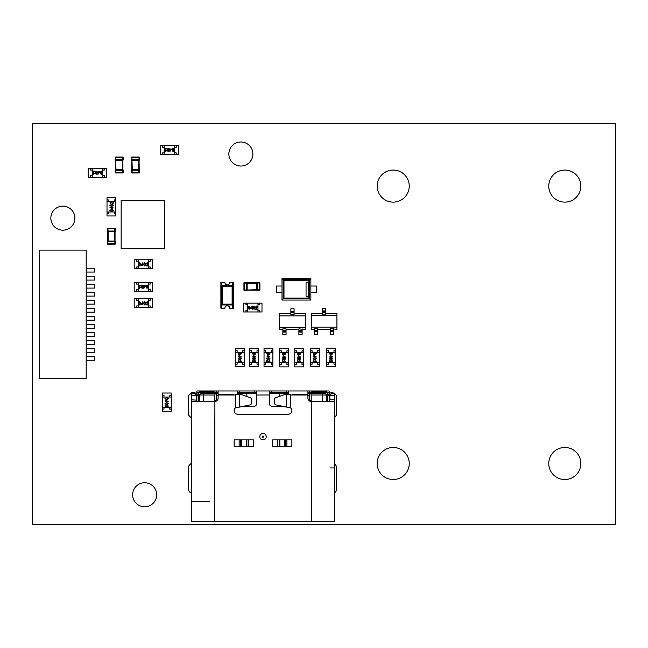 <?xml version="1.0" encoding="UTF-8"?>
<svg xmlns="http://www.w3.org/2000/svg" width="648" height="648" viewBox="0 0 648 648"><rect width="100%" height="100%" fill="white"/><g stroke="black" fill="none" stroke-linecap="round" stroke-linejoin="round"><path stroke-width="0.97" d="M32.4 524.451L32.4 123.549L615.6 123.549L615.6 524.451L32.4 524.451M156.678 494.78A12.029 12.029 0 0 0 138.64 484.372A12.029 12.029 0 0 0 138.64 505.197A12.029 12.029 0 0 0 156.678 494.78M191.33 463.539A4.811 4.811 0 0 0 188.447 467.945L188.447 488.795A4.811 4.811 0 0 0 191.33 493.201M196.862 394.13L195.137 392.858L193.258 392.494L191.379 392.858L188.722 395.507L188.349 413.416L188.722 415.311L191.33 417.92M74.893 218.165A12.029 12.029 0 0 0 56.854 207.749A12.029 12.029 0 0 0 56.854 228.574A12.029 12.029 0 0 0 74.893 218.165M252.898 154.022A12.029 12.029 0 0 0 234.859 143.605A12.029 12.029 0 0 0 234.859 164.43A12.029 12.029 0 0 0 252.898 154.022M334.692 492.642A4.811 4.811 0 0 0 336.62 488.795L336.62 467.945A4.811 4.811 0 0 0 334.692 464.098M580.835 463.514A16.038 16.038 0 0 0 556.778 449.623A16.038 16.038 0 0 0 556.778 477.398A16.038 16.038 0 0 0 580.835 463.514M409.244 463.514A16.038 16.038 0 0 0 385.196 449.623A16.038 16.038 0 0 0 385.196 477.398A16.038 16.038 0 0 0 409.244 463.514M331.42 393.773L334.465 393.385L331.808 392.494L329.071 393.433M334.692 417.28L336.344 415.311L336.717 413.432L336.717 397.394L336.344 395.507L334.692 393.53M327.556 395.078L326.9 397.394L326.9 401.396M580.835 186.089A16.038 16.038 0 0 0 556.778 172.206A16.038 16.038 0 0 0 556.778 199.981A16.038 16.038 0 0 0 580.835 186.089M409.244 186.089A16.038 16.038 0 0 0 385.196 172.206A16.038 16.038 0 0 0 385.196 199.981A16.038 16.038 0 0 0 409.244 186.089M246.694 283.273L244.426 282.957L244.426 290.012L246.669 290.012L246.669 290.49L244.426 290.49L246.669 290.49A0.478 0.478 -90 0 0 247.147 290.029L256.705 289.688L256.705 283.273L247.147 283.273L247.147 289.688L246.694 289.688L246.694 282.471L244.426 282.471L246.669 282.471A0.478 0.478 90 0 1 247.147 282.933L256.705 282.795L247.147 282.795A0.478 0.478 0 0 0 246.694 282.471A0.478 0.478 0 0 1 247.147 282.795M256.705 282.795L256.705 282.933A0.478 0.478 90 0 1 257.183 282.471A0.478 0.478 0 0 0 256.705 282.795A0.478 0.478 0 0 1 257.159 282.471L259.427 282.471L257.183 282.471L257.159 289.688L256.705 290.174L247.147 290.174L246.694 289.688M257.159 289.688L259.427 290.012L259.427 282.957L259.913 282.957A0.478 0.478 0 0 0 259.427 282.471A0.478 0.478 0 0 1 259.913 282.957L259.913 290.012L259.913 282.957A0.478 0.478 0 0 0 259.427 282.471L259.427 282.957L256.705 282.933L257.159 283.273M243.94 282.957L243.94 290.012L243.94 282.957A0.478 0.478 0 0 1 244.426 282.471A0.478 0.478 0 0 0 243.94 282.957L244.426 282.471A0.478 0.478 0 0 0 243.94 282.957M259.427 290.49A0.478 0.478 0 0 0 259.913 290.012A0.478 0.478 0 0 1 259.427 290.49A0.478 0.478 0 0 0 259.913 290.012L257.159 290.49A0.478 0.478 -90 0 1 256.705 290.029L257.183 290.49A0.478 0.478 0 0 1 256.705 290.174A0.478 0.478 0 0 0 257.159 290.49M244.426 290.49A0.478 0.478 0 0 1 243.94 290.012A0.478 0.478 0 0 0 244.426 290.49L243.94 290.012A0.478 0.478 0 0 0 244.426 290.49M246.694 290.49A0.478 0.478 0 0 0 247.147 290.174A0.478 0.478 0 0 1 246.694 290.49M176.232 145.687L178.637 145.687L178.637 154.499L176.232 154.499L176.232 152.896L174.628 152.896L174.628 147.29L176.232 147.29L176.232 145.687L174.628 145.687L174.628 154.499L177.836 154.499L161.004 154.499L164.211 154.499L164.211 145.687L162.608 145.687L162.608 147.29L164.211 147.29L164.211 152.896L162.608 152.896L162.608 154.499L160.202 154.499L160.202 145.687L162.608 145.687M164.892 150.66L165.588 151.308L166.625 150.571L165.572 151.64L164.608 150.684L166.058 148.676L164.568 148.352L166.747 148.352L164.892 150.66L165.588 151.308M164.211 154.499L174.628 154.499M164.211 145.687L174.628 145.687M173.073 148.262L174.15 149.947L173.073 151.64L171.971 149.947L173.073 148.262M173.858 149.955L173.065 148.595L172.376 149.145L173.065 151.308L173.858 149.955M171.679 149.089L169.873 151.64L169.873 148.352L170.157 149.089L171.679 149.089M171.113 149.421L170.157 149.421L170.157 150.814L171.113 149.421M168.14 148.262L169.209 149.947L168.14 151.64L167.03 149.947L168.14 148.262M168.926 149.955L168.132 148.595L167.443 149.145L168.132 151.308L168.926 149.955M136.582 268.588L134.177 268.588L134.177 259.767L136.582 259.767L136.582 261.371L138.186 261.371L138.186 266.984L136.582 266.984L136.582 268.588L138.186 268.588L138.186 259.767L134.978 259.767L151.81 259.767L148.603 259.767L148.603 268.588L150.206 268.588L150.206 266.984L148.603 266.984L148.603 261.371L150.206 261.371L150.206 259.767L152.612 259.767L152.612 268.588L150.206 268.588M147.922 263.606L147.226 262.958L146.189 263.704L147.234 262.634L148.206 263.582L146.756 265.591L148.246 265.923L146.067 265.923L147.922 263.606L147.226 262.958M148.603 259.767L138.186 259.767M148.603 268.588L138.186 268.588M139.741 266.004L138.664 264.319L139.741 262.634L140.843 264.319L139.741 266.004M138.956 264.319L139.749 265.672L140.438 265.121L139.749 262.958L138.956 264.319M141.134 265.178L142.941 262.634L142.941 265.923L142.657 265.178L141.134 265.178M141.701 264.854L142.657 264.854L142.657 263.461L141.701 264.854M144.674 266.004L143.605 264.319L144.674 262.634L145.784 264.319L144.674 266.004M143.888 264.319L144.682 265.672L145.371 265.121L144.682 262.958L143.888 264.319M279.709 350.843L279.709 348.438L288.53 348.438L288.53 350.843L286.926 350.843L286.926 352.447L281.313 352.447L281.313 350.843L279.709 350.843L279.709 352.447L288.53 352.447L288.53 349.24L288.53 366.071L288.53 362.864L279.709 362.864L279.709 364.468L281.313 364.468L281.313 362.864L286.926 362.864L286.926 364.468L288.53 364.468L288.53 366.873L279.709 366.873L279.709 364.468M284.691 362.183L285.339 361.487L284.594 360.45L285.663 361.503L284.715 362.467L282.706 361.017L282.374 362.507L282.374 360.329L284.691 362.183L285.339 361.487M288.53 362.864L288.53 352.447M279.709 362.864L279.709 352.447M282.293 354.002L283.978 352.925L285.663 354.002L283.978 355.104L282.293 354.002M283.978 353.217L282.625 354.011L283.176 354.699L285.339 354.011L283.978 353.217M283.119 355.396L285.663 357.202L282.374 357.202L283.119 356.918L283.119 355.396M283.443 355.963L283.443 356.918L284.837 356.918L283.443 355.963M282.293 358.935L283.978 357.866L285.663 358.935L283.978 360.045L282.293 358.935M283.978 358.15L282.625 358.943L283.176 359.632L285.339 358.943L283.978 358.15M294.783 350.843L294.783 348.438L303.604 348.438L303.604 350.843L302 350.843L302 352.447L296.387 352.447L296.387 350.843L294.783 350.843L294.783 352.447L303.604 352.447L303.604 349.24L303.604 366.071L303.604 362.864L294.783 362.864L294.783 364.468L296.387 364.468L296.387 362.864L302 362.864L302 364.468L303.604 364.468L303.604 366.873L294.783 366.873L294.783 364.468M299.757 362.183L300.405 361.487L299.668 360.45L300.737 361.503L299.781 362.467L297.78 361.017L297.448 362.507L297.448 360.329L299.757 362.183L300.405 361.487M303.604 362.864L303.604 352.447M294.783 362.864L294.783 352.447M297.367 354.002L299.052 352.925L300.737 354.002L299.052 355.104L297.367 354.002M299.052 353.217L297.691 354.011L298.242 354.699L300.405 354.011L299.052 353.217M298.185 355.396L300.737 357.202L297.448 357.202L298.185 356.918L298.185 355.396M298.517 355.963L298.517 356.918L299.911 356.918L298.517 355.963M297.367 358.935L299.052 357.866L300.737 358.935L299.052 360.045L297.367 358.935M299.052 358.15L297.691 358.943L298.242 359.632L300.405 358.943L299.052 358.15M245.948 311.963L243.543 311.963L243.543 303.143L245.948 303.143L245.948 304.746L247.552 304.746L247.552 310.36L245.948 310.36L245.948 311.963L247.552 311.963L247.552 303.143L244.345 303.143L261.185 303.143L257.977 303.143L257.977 311.963L259.581 311.963L259.581 310.36L257.977 310.36L257.977 304.746L259.581 304.746L259.581 303.143L261.986 303.143L261.986 311.963L259.581 311.963M257.288 306.99L256.592 306.334L255.563 307.079L256.608 306.01L257.572 306.958L256.122 308.966L257.612 309.299L255.434 309.299L257.288 306.99L256.592 306.334M257.977 303.143L247.552 303.143M257.977 311.963L247.552 311.963M249.107 309.38L248.038 307.695L249.107 306.01L250.217 307.695L249.107 309.38M248.322 307.695L249.116 309.047L249.804 308.497L249.116 306.334L248.322 307.695M250.501 308.553L252.315 306.01L252.315 309.299L252.023 308.553L250.501 308.553M251.068 308.229L252.023 308.229L252.023 306.836L251.068 308.229M254.04 309.38L252.971 307.695L254.04 306.01L255.15 307.695L254.04 309.38M253.255 307.695L254.048 309.047L254.737 308.497L254.048 306.334L253.255 307.695M326.762 350.633L326.762 348.227L335.583 348.227L335.583 350.633L333.979 350.633L333.979 352.237L328.366 352.237L328.366 350.633L326.762 350.633L326.762 352.237L335.583 352.237L335.583 349.029L335.583 365.869L335.583 362.661L326.762 362.661L326.762 364.265L328.366 364.265L328.366 362.661L333.979 362.661L333.979 364.265L335.583 364.265L335.583 366.671L326.762 366.671L326.762 364.265M331.736 361.973L332.384 361.276L331.646 360.248L332.716 361.292L331.76 362.264L329.751 360.815L329.427 362.305L329.427 360.126L331.736 361.973L332.384 361.276M335.583 362.661L335.583 352.237M326.762 362.661L326.762 352.237M329.346 353.792L331.031 352.723L332.716 353.792L331.031 354.901L329.346 353.792M331.031 353.014L329.67 353.808L330.221 354.488L332.384 353.808L331.031 353.014M330.164 355.193L332.716 356.999L329.427 356.999L330.164 356.708L330.164 355.193M330.496 355.752L330.496 356.708L331.889 356.708L330.496 355.752M329.346 358.733L331.031 357.656L332.716 358.733L331.031 359.834L329.346 358.733M331.031 357.947L329.67 358.741L330.221 359.429L332.384 358.741L331.031 357.947M310.465 350.633L310.465 348.227L319.286 348.227L319.286 350.633L317.682 350.633L317.682 352.237L312.069 352.237L312.069 350.633L310.465 350.633L310.465 352.237L319.286 352.237L319.286 349.029L319.286 365.869L319.286 362.661L310.465 362.661L310.465 364.265L312.069 364.265L312.069 362.661L317.682 362.661L317.682 364.265L319.286 364.265L319.286 366.671L310.465 366.671L310.465 364.265M315.446 361.973L316.094 361.276L315.357 360.248L316.426 361.292L315.471 362.264L313.462 360.815L313.13 362.305L313.13 360.126L315.446 361.973L316.094 361.276M319.286 362.661L319.286 352.237M310.465 362.661L310.465 352.237M313.049 353.792L314.734 352.723L316.426 353.792L314.734 354.901L313.049 353.792M314.734 353.014L313.381 353.808L313.932 354.488L316.094 353.808L314.734 353.014M313.875 355.193L316.426 356.999L313.13 356.999L313.875 356.708L313.875 355.193M314.199 355.752L314.199 356.708L315.592 356.708L314.199 355.752M313.049 358.733L314.734 357.656L316.426 358.733L314.734 359.834L313.049 358.733M314.734 357.947L313.381 358.741L313.932 359.429L316.094 358.741L314.734 357.947M286.06 331.241L282.852 331.241L282.852 334.449L286.06 334.449L286.06 330.448L282.852 330.448L282.852 331.241L282.852 328.836L286.06 328.836L286.06 329.638L298.89 329.638M302.098 331.241L298.89 331.241L298.89 334.449L302.098 334.449L302.098 330.448L298.89 330.448L298.89 331.241L298.89 328.836L305.305 329.638L305.305 327.37L279.644 327.37L279.644 329.638L282.852 329.638M279.644 327.37L279.644 313.6L290.871 313.6M279.644 315.868L305.305 315.868L305.305 313.6L294.079 313.6L294.079 314.393L294.079 311.194L294.079 314.393L290.871 314.393L290.871 308.788L294.079 308.788L294.079 311.194L290.871 311.194M305.305 327.37L305.305 315.868M290.871 311.988L294.079 311.988M286.06 330.448L286.06 328.836M286.06 329.638L286.06 332.043L282.852 332.043M302.098 330.448L302.098 328.836M302.098 329.638L302.098 332.043L298.89 332.043M317.69 330.982L314.483 330.982L314.483 334.19L317.69 334.19L317.69 330.188L314.483 330.188L314.483 330.982L314.483 328.577L317.69 328.577L317.69 329.378L330.512 329.378M333.72 330.982L330.512 330.982L330.512 334.19L333.72 334.19L333.72 330.188L330.512 330.188L330.512 330.982L330.512 328.577L336.928 329.378L336.928 327.11L311.275 327.11L311.275 329.378L314.483 329.378M311.275 327.11L311.275 313.34L322.493 313.34M311.275 315.608L336.928 315.608L336.928 313.34L325.701 313.34L325.701 314.134L325.701 310.935L325.701 314.134L322.493 314.134L322.493 308.529L325.701 308.529L325.701 310.935L322.493 310.935M336.928 327.11L336.928 315.608M322.493 311.729L325.701 311.729M317.69 330.188L317.69 328.577M317.69 329.378L317.69 331.784L314.483 331.784M333.72 330.188L333.72 328.577M333.72 329.378L333.72 331.784L330.512 331.784M121.144 248.508L164.446 248.508L164.446 200.402L121.144 200.402L121.144 248.508M215.419 393.385L214.772 394.988L214.796 401.396L216.4 399.792L216.4 393.385L200.872 393.385L199.268 394.988L199.268 401.396L214.772 401.396M311.121 394.648L310.603 393.385L309.631 393.385L309.631 399.792L311.234 401.396L311.121 394.648M310.603 393.385L325.15 393.385L326.754 394.988L311.259 394.988M206.331 401.396L199.268 401.396M307.913 395.79L309.631 395.79M216.4 395.79L218.109 395.79M234.147 446.302L234.147 439.887L253.392 439.887L253.392 446.302L234.147 446.302L253.392 446.302M272.638 446.302L272.638 439.887L291.875 439.887L291.875 446.302L272.638 446.302L291.875 446.302M214.772 394.988L199.268 394.988M310.562 392.583L310.562 393.385L307.913 393.385L309.631 393.385M286.505 392.583L286.505 393.385L283.622 393.385L283.622 392.583M278.486 392.583L278.486 393.385L275.603 393.385L275.603 392.583M270.467 392.583L270.467 393.385L269.43 393.385L279.158 393.385L279.158 396.479M254.437 392.583L254.437 393.385L251.546 393.385L251.546 392.583M246.418 392.583L246.418 393.385L243.526 393.385L243.526 392.583M238.399 392.583L238.399 393.385L237.354 393.385L241.858 393.385L240.732 394.276L250.225 397.686A2.406 1.968 -90 0 1 251.643 399.994L251.643 402.554A2.406 1.968 -90 0 1 249.982 404.927L235.354 407.932A3.605 3.605 180 0 0 237.759 414.226L288.271 414.226A3.605 3.605 180 0 0 290.677 407.932L276.048 404.927A2.406 1.968 90 0 1 274.388 402.554L274.388 399.994A2.406 1.968 90 0 1 275.797 397.686L285.282 394.284L284.172 393.385L279.158 393.385M216.4 393.385L218.109 393.385M256.6 393.385L241.858 393.385M284.172 393.385L288.668 393.385M326.754 394.988L326.754 401.396L322.745 401.396L333.955 401.396L334.53 402.197M311.259 401.396L322.745 401.396L322.745 394.988L321.943 393.385M279.158 405.535L279.158 406.207L282.641 406.207L271.836 406.207A2.406 2.406 -0 0 1 269.43 403.801L269.43 390.979L288.668 390.979L288.668 394.187M269.43 394.988L256.6 394.988L256.6 403.801A2.406 2.406 -0 0 1 254.194 406.207L243.389 406.207L246.864 406.207L246.864 405.535M279.158 406.207L282.641 406.207M243.389 406.207L246.864 406.207M246.864 396.479L246.864 393.385M219.478 390.979L222.361 390.979M227.497 390.979L230.38 390.979M235.516 390.979L238.399 390.979M243.526 390.979L246.418 390.979M251.546 390.979L254.437 390.979M259.565 390.979L262.456 390.979M267.584 390.979L270.467 390.979M275.603 390.979L278.486 390.979M283.622 390.979L286.505 390.979M291.641 390.979L294.524 390.979M299.66 390.979L302.543 390.979M307.67 390.979L310.562 390.979M196.862 392.583L196.862 390.979L196.862 392.583L216.513 392.583L216.513 390.979L218.109 390.979L218.109 394.187L232.357 394.187L234.147 394.988A2.406 2.406 180 0 0 235.354 394.664L237.079 394.187M199.43 392.583L199.43 390.979L196.862 390.979L201.674 390.979L200.07 390.979L200.07 392.583L201.674 392.583M328.73 392.583A3.208 3.208 -0 0 1 329.16 394.187L327.556 394.187A1.604 1.604 180 0 0 325.952 392.583L324.348 392.583M312.725 392.178L329.16 392.583L326.6 392.583L326.6 390.979L312.725 390.979L312.725 392.583L311.121 392.583L311.121 390.979L312.725 390.979M325.579 392.583L312.725 392.583M307.913 392.583L311.121 392.583M288.668 392.583L269.43 392.583M256.6 392.583L237.354 392.583M218.109 392.583L216.513 392.583M200.151 392.583L200.151 390.979L200.435 392.178L213.305 392.583M213.305 392.421L200.451 392.421L213.305 392.421M200.451 392.583L200.435 392.178M200.451 390.979L213.305 390.979L200.451 391.133L213.305 391.133L213.305 392.178M213.305 390.979L216.513 390.979M237.354 394.187L237.354 390.979L256.6 390.979L256.6 394.988M307.913 394.187L293.674 394.187L291.875 394.988L307.913 394.988L307.913 390.979L311.121 390.979M325.952 390.979A3.208 3.208 -0 0 1 325.96 390.979L329.16 390.979L329.16 392.583L329.16 390.979L326.6 390.979M199.43 390.979L200.151 390.979M200.07 392.583A1.604 1.604 180 0 0 198.466 394.187L198.466 395.758L196.862 395.758L196.862 394.187A3.208 3.208 -0 0 1 197.292 392.583M196.862 401.396L196.862 395.758M198.466 401.396L198.466 395.758M327.556 394.187L327.556 395.758L329.16 395.758L329.16 394.187M327.556 401.396L327.556 395.758M329.16 401.396L329.16 395.758M325.879 392.583L325.879 390.979M325.579 392.178L325.579 390.979M325.579 391.376L312.725 391.376M307.913 390.979L288.668 390.979L307.913 390.979M237.354 390.979L218.109 390.979L237.354 390.979M269.43 390.979L256.6 390.979L269.43 390.979M200.435 391.376L213.305 391.376M239.096 394.284L240.189 394.187A2.406 1.968 -90 0 1 240.748 394.284M285.282 394.284A2.406 1.968 90 0 1 285.833 394.187L286.934 394.284M235.354 407.932L235.354 394.664L238.48 394.187M285.833 394.187L290.677 394.664A2.406 2.406 180 0 0 291.875 394.988L290.677 394.988M191.33 400.164L191.33 521.672L191.33 501.625L209.296 501.625M194.222 393.385L191.33 393.385L194.222 393.385L191.33 393.385L191.33 399.792C191.257 401.865 191.395 402.538 191.735 401.801L214.585 401.396L192.075 401.396L196.733 401.396L196.142 399.792L196.142 395.304L194.611 393.773M191.33 431.066L191.33 428.66M290.677 407.932L290.442 394.583M288.951 394.187L290.547 394.583M191.33 521.672L334.692 521.672L334.692 467.945L329.881 467.945M266.223 436.679A3.208 3.208 180 0 0 263.015 433.471A3.208 3.208 180 0 0 259.808 436.679A3.208 3.208 180 0 0 263.015 439.887A3.208 3.208 180 0 0 266.223 436.679M218.109 394.187L218.109 394.988L235.354 394.988M191.33 399.792L196.142 400.148M214.585 521.672L214.909 401.396A3.208 3.208 180 0 0 218.109 398.188L218.109 394.988M307.913 394.988L307.913 398.188A3.208 3.208 180 0 0 311.121 401.396L333.955 401.396M234.147 439.887L253.392 439.887M272.638 439.887L291.875 439.887M334.692 467.945L334.692 393.385L331.808 393.385L334.692 393.385M334.287 401.801C334.627 402.546 334.765 401.873 334.692 399.792L329.881 399.792L329.297 401.396M334.692 437.157L334.692 439.085M329.881 400.14L329.881 395.304L331.808 393.385M227.302 284.909A2.406 2.406 0 0 1 224.905 282.342L221.851 282.342L221.851 286.035A0.802 0.802 0 0 1 222.491 285.711L232.114 285.711A0.802 0.802 0 0 1 232.754 286.035L232.754 282.342L229.708 282.342A2.406 2.406 0 0 1 227.302 284.909M221.851 308.318L224.905 308.318A2.406 2.406 0 0 1 227.302 305.759A2.406 2.406 0 0 1 229.708 308.318L232.754 308.318L232.754 304.633A0.802 0.802 0 0 1 232.114 304.957L222.491 304.957A0.802 0.802 0 0 1 221.851 304.633L221.851 308.318M232.754 308.165L233.717 308.165L233.717 282.504L232.754 282.504M232.754 286.035A0.802 0.802 0 0 1 232.916 286.513L232.916 304.155L232.916 303.353L233.555 303.353L233.555 307.841L232.754 307.841M221.851 304.633A0.802 0.802 0 0 1 221.689 304.155L221.689 286.513A0.802 0.802 0 0 1 221.851 286.035M221.851 282.504L220.887 282.504L220.887 308.165L221.851 308.165M232.754 304.633A0.802 0.802 0 0 0 232.916 304.155L232.114 304.155L232.114 304.957A0.802 0.802 0 0 0 232.916 304.155A0.802 0.802 0 0 1 232.114 304.957L222.491 304.957A0.802 0.802 0 0 1 221.689 304.155L221.689 286.513A0.802 0.802 0 0 1 222.491 285.711L232.114 285.711A0.802 0.802 0 0 1 232.916 286.513A0.802 0.802 0 0 0 232.114 285.711L232.114 286.513L222.491 286.513L222.491 304.155L232.114 304.155L232.114 286.513L232.916 286.513M221.689 303.353L221.049 303.353L221.049 307.841L221.851 307.841M162.405 395.442L162.405 393.036L171.226 393.036L171.226 395.442L169.622 395.442L169.622 397.046L164.009 397.046L164.009 395.442L162.405 395.442L162.405 397.046L171.226 397.046L171.226 393.838L171.226 410.678L171.226 407.471L162.405 407.471L162.405 409.074L164.009 409.074L164.009 407.471L169.622 407.471L169.622 409.074L171.226 409.074L171.226 411.48L162.405 411.48L162.405 409.074M167.378 406.782L168.026 406.085L167.289 405.057L168.358 406.102L167.403 407.066L165.402 405.616L165.07 407.114L165.07 404.927L167.378 406.782L168.026 406.085M171.226 407.471L171.226 397.046M162.405 407.471L162.405 397.046M164.989 398.601L166.674 397.532L168.358 398.601L166.674 399.711L164.989 398.601M166.674 397.815L165.313 398.609L165.864 399.298L168.026 398.609L166.674 397.815M165.807 399.994L168.358 401.809L165.07 401.809L165.807 401.517L165.807 399.994M166.139 400.561L166.139 401.517L167.532 401.517L166.139 400.561M164.989 403.534L166.674 402.465L168.358 403.534L166.674 404.644L164.989 403.534M166.674 402.748L165.313 403.542L165.864 404.231L168.026 403.542L166.674 402.748M249.78 350.633L249.78 348.227L258.601 348.227L258.601 350.633L256.997 350.633L256.997 352.237L251.384 352.237L251.384 350.633L249.78 350.633L249.78 352.237L258.601 352.237L258.601 349.029L258.601 365.869L258.601 362.661L249.78 362.661L249.78 364.265L251.384 364.265L251.384 362.661L256.997 362.661L256.997 364.265L258.601 364.265L258.601 366.671L249.78 366.671L249.78 364.265M254.753 361.973L255.401 361.276L254.664 360.248L255.733 361.292L254.777 362.264L252.769 360.815L252.445 362.305L252.445 360.126L254.753 361.973L255.401 361.276M258.601 362.661L258.601 352.237M249.78 362.661L249.78 352.237M252.364 353.792L254.048 352.723L255.733 353.792L254.048 354.901L252.364 353.792M254.048 353.014L252.688 353.808L253.238 354.488L255.401 353.808L254.048 353.014M253.182 355.193L255.733 356.999L252.445 356.999L253.182 356.708L253.182 355.193M253.514 355.752L253.514 356.708L254.907 356.708L253.514 355.752M252.364 358.733L254.048 357.656L255.733 358.733L254.048 359.834L252.364 358.733M254.048 357.947L252.688 358.741L253.238 359.429L255.401 358.741L254.048 357.947M264.036 350.633L264.036 348.227L272.857 348.227L272.857 350.633L271.253 350.633L271.253 352.237L265.639 352.237L265.639 350.633L264.036 350.633L264.036 352.237L272.857 352.237L272.857 349.029L272.857 365.869L272.857 362.661L264.036 362.661L264.036 364.265L265.639 364.265L265.639 362.661L271.253 362.661L271.253 364.265L272.857 364.265L272.857 366.671L264.036 366.671L264.036 364.265M269.009 361.973L269.657 361.276L268.92 360.248L269.989 361.292L269.033 362.264L267.025 360.815L266.701 362.305L266.701 360.126L269.009 361.973L269.657 361.276M272.857 362.661L272.857 352.237M264.036 362.661L264.036 352.237M266.62 353.792L268.304 352.723L269.989 353.792L268.304 354.901L266.62 353.792M268.304 353.014L266.944 353.808L267.494 354.488L269.657 353.808L268.304 353.014M267.438 355.193L269.989 356.999L266.701 356.999L267.438 356.708L267.438 355.193M267.77 355.752L267.77 356.708L269.163 356.708L267.77 355.752M266.62 358.733L268.304 357.656L269.989 358.733L268.304 359.834L266.62 358.733M268.304 357.947L266.944 358.741L267.494 359.429L269.657 358.741L268.304 357.947M310.87 292.434L310.87 300.048L282.002 300.048L282.002 278.397L310.87 278.397L310.87 292.434L316.483 292.434L316.483 286.019L310.87 286.019M306.059 282.188L306.059 296.257L308.464 296.257L308.464 282.188L306.059 282.188M282.002 278.397L283.192 279.588L309.679 279.588L309.679 298.858L310.87 300.048M282.002 300.048L283.192 298.858L283.192 279.588L283.986 280.382L283.986 298.064L283.192 298.858L309.679 298.858L308.885 298.064L308.885 280.382L283.986 280.382M308.885 280.382L310.87 278.397M282.002 286.019L276.388 286.019L276.388 292.434L282.002 292.434M131.504 159.764A0.478 0.478 0 0 0 131.819 160.218A0.478 0.478 0 0 1 131.504 159.764L131.504 159.732A0.478 0.478 -0 0 0 131.965 160.218L132.305 169.768L138.721 169.768L138.721 160.218L132.305 160.218L132.305 159.764L139.523 159.764L139.523 157.488L139.523 159.732A0.478 0.478 180 0 1 139.061 160.218L139.198 169.768L138.721 170.222L131.504 170.222A0.478 0.478 0 0 1 131.819 169.768L131.819 160.218L131.819 169.768A0.478 0.478 0 0 0 131.504 170.222M131.504 159.732L132.305 159.764M132.305 170.222L131.981 172.498L139.037 172.498L139.037 172.976A0.478 0.478 0 0 0 139.523 172.498A0.478 0.478 0 0 1 139.037 172.976L131.981 172.976L139.037 172.976A0.478 0.478 0 0 0 139.523 172.498L139.523 170.222L139.523 172.498L139.037 172.498L138.721 170.222M138.721 159.764L139.061 160.218L139.037 157.488L139.523 157.488A0.478 0.478 0 0 0 139.037 157.01L131.981 157.01L139.037 157.01A0.478 0.478 0 0 1 139.523 157.488A0.478 0.478 0 0 0 139.037 157.01L139.037 157.488L131.981 157.488L131.819 160.218M131.504 172.498L131.504 170.254L131.504 172.498A0.478 0.478 0 0 0 131.981 172.976A0.478 0.478 0 0 1 131.504 172.498L131.981 172.976M131.504 157.488A0.478 0.478 0 0 1 131.981 157.01L131.504 157.488M139.523 170.254L139.061 169.768A0.478 0.478 180 0 1 139.523 170.254M131.504 170.254A0.478 0.478 -0 0 1 131.965 169.768L131.819 169.768M139.198 160.218A0.478 0.478 0 0 0 139.523 159.764A0.478 0.478 0 0 1 139.198 160.218M139.523 170.222A0.478 0.478 0 0 0 139.198 169.768A0.478 0.478 0 0 1 139.523 170.222M86.184 250.088L86.184 378.375L39.682 378.375L39.682 250.088L86.184 250.088M86.184 356.408L94.527 356.408L94.527 360.256L86.184 360.256M86.184 348.389L94.527 348.389L94.527 352.237L86.184 352.237M86.184 340.37L94.527 340.37L94.527 344.218L86.184 344.218M86.184 332.351L94.527 332.351L94.527 336.207L86.184 336.207M86.184 324.34L94.527 324.34L94.527 328.188L86.184 328.188M86.184 316.321L94.527 316.321L94.527 320.169L86.184 320.169M86.184 308.302L94.527 308.302L94.527 312.15L86.184 312.15M86.184 300.283L94.527 300.283L94.527 304.131L86.184 304.131M86.184 292.264L94.527 292.264L94.527 296.112L86.184 296.112M86.184 284.245L94.527 284.245L94.527 288.093L86.184 288.093M86.184 276.226L94.527 276.226L94.527 280.074L86.184 280.074M86.184 268.207L94.527 268.207L94.527 272.063L86.184 272.063M235.524 350.633L235.524 348.227L244.345 348.227L244.345 350.633L242.741 350.633L242.741 352.237L237.128 352.237L237.128 350.633L235.524 350.633L235.524 352.237L244.345 352.237L244.345 349.029L244.345 365.869L244.345 362.661L235.524 362.661L235.524 364.265L237.128 364.265L237.128 362.661L242.741 362.661L242.741 364.265L244.345 364.265L244.345 366.671L235.524 366.671L235.524 364.265M240.497 361.973L241.145 361.276L240.408 360.248L241.477 361.292L240.521 362.264L238.513 360.815L238.189 362.305L238.189 360.126L240.497 361.973L241.145 361.276M244.345 362.661L244.345 352.237M235.524 362.661L235.524 352.237M238.108 353.792L239.792 352.723L241.477 353.792L239.792 354.901L238.108 353.792M239.792 353.014L238.432 353.808L238.982 354.488L241.145 353.808L239.792 353.014M238.926 355.193L241.477 356.999L238.189 356.999L238.926 356.708L238.926 355.193M239.258 355.752L239.258 356.708L240.651 356.708L239.258 355.752M238.108 358.733L239.792 357.656L241.477 358.733L239.792 359.834L238.108 358.733M239.792 357.947L238.432 358.741L238.982 359.429L241.145 358.741L239.792 357.947M136.582 307.565L134.177 307.565L134.177 298.752L136.582 298.752L136.582 300.356L138.186 300.356L138.186 305.961L136.582 305.961L136.582 307.565L138.186 307.565L138.186 298.752L134.978 298.752L151.81 298.752L148.603 298.752L148.603 307.565L150.206 307.565L150.206 305.961L148.603 305.961L148.603 300.356L150.206 300.356L150.206 298.752L152.612 298.752L152.612 307.565L150.206 307.565M147.922 302.592L147.226 301.944L146.189 302.681L147.234 301.612L148.206 302.567L146.756 304.576L148.246 304.9L146.067 304.9L147.922 302.592L147.226 301.944M148.603 298.752L138.186 298.752M148.603 307.565L138.186 307.565M139.741 304.989L138.664 303.305L139.741 301.612L140.843 303.305L139.741 304.989M138.956 303.296L139.749 304.657L140.438 304.106L139.749 301.944L138.956 303.296M141.134 304.163L142.941 301.612L142.941 304.9L142.657 304.163L141.134 304.163M141.701 303.831L142.657 303.831L142.657 302.438L141.701 303.831M144.674 304.989L143.605 303.305L144.674 301.612L145.784 303.305L144.674 304.989M143.888 303.296L144.682 304.657L145.371 304.106L144.682 301.944L143.888 303.296M150.206 282.455L152.612 282.455L152.612 291.276L150.206 291.276L150.206 289.672L148.603 289.672L148.603 284.059L150.206 284.059L150.206 282.455L148.603 282.455L148.603 291.276L151.81 291.276L134.978 291.276L138.186 291.276L138.186 282.455L136.582 282.455L136.582 284.059L138.186 284.059L138.186 289.672L136.582 289.672L136.582 291.276L134.177 291.276L134.177 282.455L136.582 282.455M138.866 287.429L139.563 288.085L140.592 287.339L139.547 288.409L138.583 287.461L140.033 285.452L138.542 285.12L140.721 285.12L138.866 287.429L139.563 288.085M138.186 291.276L148.603 291.276M138.186 282.455L148.603 282.455M147.047 285.039L148.117 286.724L147.047 288.409L145.938 286.724L147.047 285.039M147.833 286.724L147.039 285.371L146.351 285.922L147.039 288.085L147.833 286.724M145.654 285.865L143.848 288.409L143.848 285.12L144.131 285.865L145.654 285.865M145.087 286.189L144.131 286.189L144.131 287.582L145.087 286.189M142.114 285.039L143.184 286.724L142.114 288.409L141.005 286.724L142.114 285.039M142.9 286.724L142.106 285.371L141.418 285.922L142.106 288.085L142.9 286.724M104.247 168.456L106.653 168.456L106.653 177.277L104.247 177.277L104.247 175.673L102.643 175.673L102.643 170.06L104.247 170.06L104.247 168.456L102.643 168.456L102.643 177.277L105.851 177.277L89.019 177.277L92.227 177.277L92.227 168.456L90.623 168.456L90.623 170.06L92.227 170.06L92.227 175.673L90.623 175.673L90.623 177.277L88.217 177.277L88.217 168.456L90.623 168.456M92.907 173.437L93.604 174.085L94.632 173.34L93.587 174.409L92.624 173.462L94.073 171.453L92.583 171.121L94.762 171.121L92.907 173.437L93.604 174.085M92.227 177.277L102.643 177.277M92.227 168.456L102.643 168.456M101.088 171.04L102.157 172.724L101.088 174.409L99.978 172.724L101.088 171.04M101.874 172.724L101.08 171.372L100.391 171.923L101.08 174.085L101.874 172.724M99.695 171.866L97.889 174.409L97.889 171.121L98.172 171.866L99.695 171.866M99.128 172.19L98.172 172.19L98.172 173.583L99.128 172.19M96.155 171.04L97.224 172.724L96.155 174.409L95.045 172.724L96.155 171.04M96.941 172.724L96.147 171.372L95.459 171.923L96.147 174.085L96.941 172.724M115.83 213.556L115.83 215.962L107.009 215.962L107.009 213.556L108.613 213.556L108.613 211.953L114.226 211.953L114.226 213.556L115.83 213.556L115.83 211.953L107.009 211.953L107.009 215.16L107.009 198.329L107.009 201.536L115.83 201.536L115.83 199.932L114.226 199.932L114.226 201.536L108.613 201.536L108.613 199.932L107.009 199.932L107.009 197.527L115.83 197.527L115.83 199.932M110.857 202.217L110.201 202.913L110.946 203.95L109.877 202.897L110.824 201.933L112.833 203.383L113.165 201.893L113.165 204.071L110.857 202.217L110.201 202.913M107.009 201.536L107.009 211.953M115.83 201.536L115.83 211.953M113.246 210.398L111.561 211.475L109.877 210.398L111.561 209.288L113.246 210.398M111.561 211.183L112.914 210.389L112.363 209.701L110.201 210.389L111.561 211.183M112.42 209.004L109.877 207.198L113.165 207.198L112.42 207.481L112.42 209.004M112.096 208.437L112.096 207.481L110.703 207.481L112.096 208.437M113.246 205.465L111.561 206.534L109.877 205.465L111.561 204.355L113.246 205.465M111.561 206.25L112.914 205.457L112.363 204.768L110.201 205.457L111.561 206.25M115.206 159.764A0.478 0.478 0 0 0 115.53 160.218L115.53 169.768L115.53 160.218A0.478 0.478 0 0 1 115.206 159.764L115.206 159.732A0.478 0.478 -0 0 0 115.668 160.218L116.008 169.768L122.423 169.768L122.423 160.218L116.008 160.218L116.008 159.764L123.225 159.764L123.225 157.488L123.225 159.732A0.478 0.478 180 0 1 122.764 160.218L122.909 169.768L122.909 160.218A0.478 0.478 0 0 0 123.225 159.764A0.478 0.478 0 0 1 122.909 160.218M122.423 159.764L122.747 157.488L115.206 157.488A0.478 0.478 0 0 1 115.692 157.01L122.747 157.01L115.692 157.01A0.478 0.478 0 0 0 115.206 157.488L115.206 159.732L116.008 159.764M122.909 169.768A0.478 0.478 0 0 1 123.225 170.222A0.478 0.478 0 0 0 122.909 169.768L122.764 169.768A0.478 0.478 180 0 1 123.225 170.254L115.692 170.254L115.692 172.498L123.225 172.498A0.478 0.478 0 0 1 122.747 172.976A0.478 0.478 0 0 0 123.225 172.498L123.225 170.254L123.225 172.498A0.478 0.478 0 0 1 122.747 172.976L115.692 172.976A0.478 0.478 0 0 1 115.206 172.498L115.206 170.222A0.478 0.478 0 0 1 115.53 169.768A0.478 0.478 0 0 0 115.206 170.222M116.008 170.222L115.668 169.768L115.206 170.254L115.206 172.498A0.478 0.478 0 0 0 115.692 172.976A0.478 0.478 0 0 1 115.206 172.498L115.692 172.976M122.747 157.01A0.478 0.478 0 0 1 123.225 157.488A0.478 0.478 0 0 0 122.747 157.01L123.225 157.488A0.478 0.478 0 0 0 122.747 157.01M115.53 160.218L115.692 157.01A0.478 0.478 0 0 0 115.206 157.488M115.206 170.254A0.478 0.478 -0 0 1 115.668 169.768L115.53 169.768M122.747 172.976L122.423 170.222M115.368 241.51A0.478 0.478 0 0 0 115.044 241.056A0.478 0.478 0 0 1 115.368 241.51L115.368 241.534A0.478 0.478 180 0 0 114.907 241.056L114.566 231.498L108.151 231.498L108.151 241.056L114.566 241.056L114.566 241.51L107.349 241.51L107.349 243.778L107.349 241.534A0.478 0.478 -0 0 1 107.811 241.056L107.665 231.498L108.151 231.044L115.368 231.044A0.478 0.478 0 0 1 115.044 231.498L115.044 241.056L114.566 241.51M115.368 243.778L115.368 241.534L114.882 241.534L114.882 244.264L107.827 244.264A0.478 0.478 0 0 1 107.349 243.778A0.478 0.478 0 0 0 107.827 244.264L107.827 243.778L115.368 243.778A0.478 0.478 0 0 1 114.882 244.264M114.566 231.044L114.882 228.776L107.827 228.776L107.827 228.29A0.478 0.478 0 0 0 107.349 228.776A0.478 0.478 0 0 1 107.827 228.29L114.882 228.29L107.827 228.29A0.478 0.478 0 0 0 107.349 228.776L107.349 231.044L107.349 228.776L107.827 228.776L108.151 231.044M115.368 228.776L115.368 231.02L115.368 228.776A0.478 0.478 0 0 0 114.882 228.29A0.478 0.478 0 0 1 115.368 228.776A0.478 0.478 0 0 0 114.882 228.29L115.368 228.776M107.349 231.02L107.811 231.498A0.478 0.478 -0 0 1 107.349 231.02M115.368 231.02A0.478 0.478 180 0 1 114.907 231.498L115.044 231.498A0.478 0.478 0 0 0 115.368 231.044M108.151 241.51L107.811 241.056L107.827 243.778L107.349 243.778A0.478 0.478 0 0 0 107.827 244.264M107.665 241.056A0.478 0.478 0 0 0 107.349 241.51A0.478 0.478 0 0 1 107.665 241.056M107.349 231.044A0.478 0.478 0 0 0 107.665 231.498A0.478 0.478 0 0 1 107.349 231.044M290.871 312.79L294.079 312.79M322.493 312.53L325.701 312.53M204.079 393.385L203.278 394.988L203.278 401.396M196.862 394.187L198.466 394.187M309.517 392.583L309.517 390.979M286.262 392.583L286.262 390.979M271.836 392.583L271.836 390.979M254.194 392.583L254.194 390.979M239.76 392.583L239.76 390.979M214.909 392.583L214.909 390.979M284.666 446.302L284.666 439.887M279.855 439.887L279.855 446.302M246.175 446.302L246.175 439.887M241.364 439.887L241.364 446.302M285.379 439.887L285.379 446.302M279.142 446.302L279.142 439.887M246.888 439.887L246.888 446.302M240.651 446.302L240.651 439.887M286.886 446.302L286.886 439.887M277.627 439.887L277.627 446.302M262.367 436.679A0.648 0.648 -0 0 1 263.015 436.031A0.648 0.648 -0 0 1 263.663 436.679A0.648 0.648 -0 0 1 263.015 437.327A0.648 0.648 -0 0 1 262.367 436.679M248.403 446.302L248.403 439.887M239.136 439.887L239.136 446.302M239.493 394.187L239.493 406.968M286.538 406.968L286.538 394.187M196.142 395.79L191.33 395.79M311.445 521.672L311.445 401.396M334.692 395.79L329.881 395.79M222.491 304.957L222.491 304.155L221.689 304.155A0.802 0.802 0 0 0 222.491 304.957M221.689 286.513L222.491 286.513L222.491 285.711M283.986 298.064L308.885 298.064"/></g></svg>
